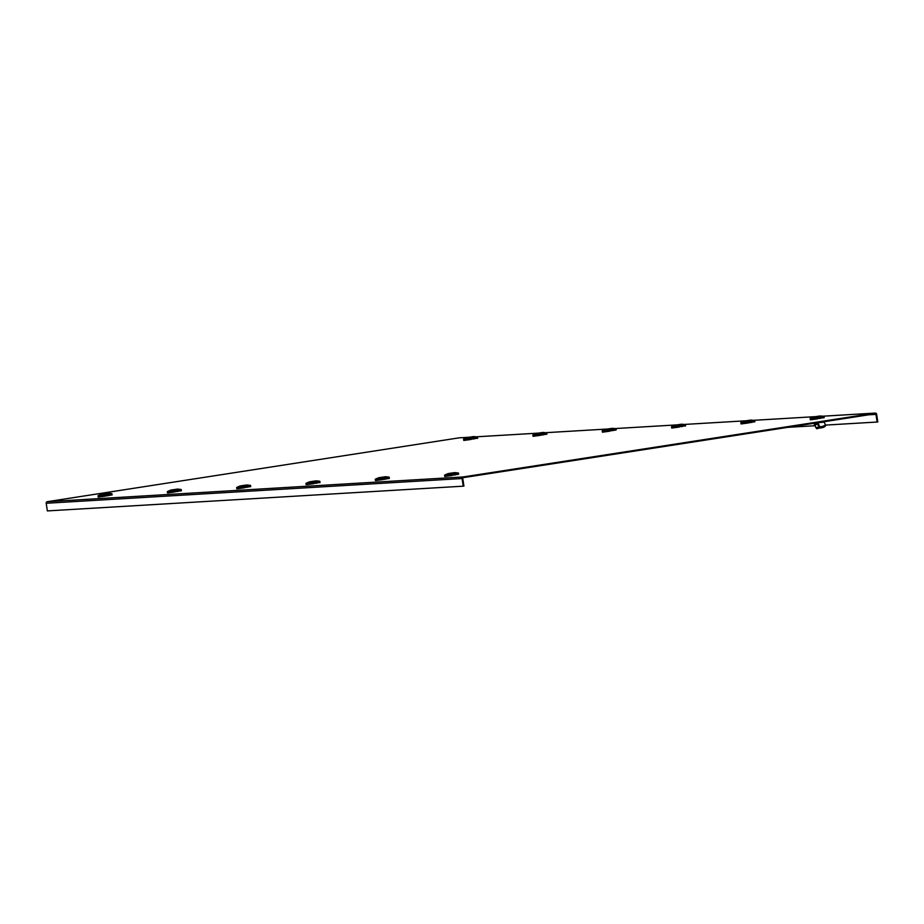 <?xml version="1.0" encoding="UTF-8"?>
<svg xmlns="http://www.w3.org/2000/svg" width="924" height="924" viewBox="0 0 924 924"><rect width="100%" height="100%" fill="white"/><g stroke="black" fill="none" stroke-linecap="round" stroke-linejoin="round"><path stroke-width="1.39" d="M459.447 437.826A1.409 1.374 86.6 0 0 459.193 437.837L47.355 501.674A1.409 1.374 86.6 0 0 46.2 503.268L47.355 510.914L463.236 486.174L463.917 486.07L462.762 478.424A0.705 0.693 -93.4 0 1 463.34 477.627L875.178 413.802A0.705 0.693 -93.4 0 1 875.964 414.391L877.119 422.025L877.8 421.922L876.645 414.287A1.409 1.374 86.6 0 0 875.074 413.109L463.236 476.934A1.409 1.374 86.6 0 0 462.081 478.528L463.236 486.174M787.802 427.338L814.899 425.733L816.689 428.748L819.68 427.974L818.964 427.027L820.05 426.773A6.318 3.199 -2 0 0 825.455 424.774L825.49 425.976A6.318 3.199 178 0 1 821.309 427.858A6.318 3.199 178 0 1 820.096 427.985L818.19 423.1L816.735 423.134L818.029 422.499M825.467 425.098L877.119 422.025M821.332 418.11L819.911 418.422M824.173 417.486L813.201 419.334M447.655 475.999L452.079 475.271M454.354 475.075L455.786 474.763M752.021 422.233L750.588 422.545M747.851 422.973L743.889 423.458M378.343 480.122L382.305 479.625M385.042 479.198L386.463 478.886M682.709 426.357L681.277 426.669M671.563 426.645L685.296 424.578L681.612 424.185L674.982 425.19L671.505 426.796L685.4 424.693L685.562 425.733L674.578 427.581M309.032 484.245L313.455 483.518M315.731 483.321L317.151 483.009M613.386 430.48L611.942 430.63M609.228 431.219L605.266 431.704M239.709 488.357L243.67 487.872M246.396 487.283L247.84 487.133M544.074 434.603L542.654 434.904M539.905 435.343L535.943 435.828M170.397 492.48L174.359 491.995M177.108 491.568L178.528 491.256M474.763 438.727L473.342 439.027M463.629 439.016L477.362 436.937L473.666 436.555L467.036 437.56L463.559 439.154L477.454 437.064L477.616 438.103L466.632 439.951M101.086 496.604L105.509 495.888M107.785 495.691L109.217 495.38M813.605 416.943L820.235 415.939L813.605 416.943L810.198 418.399L818.433 417.29L823.931 416.331L820.235 415.939M815.753 416.597L818.11 416.331L815.753 416.597M810.313 419.6L810.129 418.549L824.023 416.447L824.185 417.498M811.722 419.635L810.336 419.808M817.728 418.815L810.718 419.785M822.845 417.867L824.208 417.694M815.649 426.692L814.46 425.017L814.933 425.745L817.232 423.608L818.964 427.027L815.973 427.812M814.471 423.204L814.933 425.745M824 421.725L825.455 424.774M814.194 423.25L814.46 425.017M750.253 422.638L748.313 422.742M740.886 422.522L754.619 420.455L750.923 420.062L744.294 421.067L740.817 422.672L754.712 420.57L754.873 421.621L750.253 422.649M750.923 420.062L744.294 421.067M746.442 420.72L748.786 420.443L746.442 420.72M740.99 423.723L740.817 422.672M742.411 423.758L741.025 423.931M748.417 422.938L741.394 423.908M754.896 421.818L753.487 421.898M681.612 424.185L674.982 425.19M677.13 424.844L679.475 424.566L677.13 424.844M673.042 427.708L671.713 428.055L671.505 426.796M679.094 427.061L672.083 428.031M684.199 426.022L685.573 425.941M602.252 430.769L615.985 428.701L612.3 428.309L605.67 429.313L602.252 430.769L616.089 428.817L616.25 429.856L609.69 430.988M612.3 428.309L605.67 429.313M607.819 428.967L610.163 428.69L607.819 428.967M603.73 431.831L602.402 432.178L602.194 430.919M609.782 431.185L602.771 432.155M614.876 430.238L616.239 429.868M542.307 434.996L540.378 435.1M546.916 433.98L542.307 435.019M536.347 433.437L542.977 432.432L536.347 433.437L532.94 434.892L541.175 433.783L546.673 432.813L542.977 432.432M538.507 433.09L540.852 432.813L538.507 433.09M533.056 436.093L532.882 435.031L546.777 432.94L546.927 433.98M534.476 436.116L533.079 436.301M540.471 435.308L533.46 436.278M545.587 434.361L546.95 434.188M473.666 436.555L467.036 437.56M469.184 437.214L471.54 436.937L469.184 437.214M463.744 440.217L463.559 439.154M465.153 440.24L463.767 440.425M471.159 439.431L464.148 440.401M477.639 438.311L476.23 438.392M444.652 475.063L458.373 472.984L454.689 472.591L448.059 473.596L444.652 475.063L458.477 473.1L458.639 474.151L451.593 475.34M454.689 472.591L448.059 473.596M450.207 473.25L452.552 472.984L450.207 473.25M444.756 476.253L444.583 475.202M446.119 476.114L444.791 476.461M452.171 475.467L445.16 476.438M457.264 474.532L458.627 474.162M384.696 479.29L382.767 479.394M389.304 478.262L384.707 479.302M378.748 477.72L385.377 476.715L378.748 477.72L375.329 479.186L383.576 478.066L389.062 477.107L385.377 476.715M380.896 477.373L383.241 477.107L380.896 477.373M375.444 480.376L375.271 479.325L389.166 477.223L389.327 478.274M376.865 480.411L375.479 480.584M382.859 479.591L375.849 480.561M387.988 478.655L389.339 478.47M306.017 483.31L319.75 481.231L316.054 480.838L309.424 481.843L306.017 483.31L319.854 481.346L320.004 482.397L312.959 483.587M316.054 480.838L309.424 481.843M311.584 481.496L313.929 481.231L311.584 481.496M305.959 483.448L306.156 484.707L307.553 484.534M313.548 483.714L306.537 484.684M320.027 482.594L318.63 482.686M249.653 486.74L244.132 487.641M240.113 485.966L246.743 484.961L240.113 485.966L236.706 487.433L244.941 486.313L250.439 485.354L246.743 484.961M242.273 485.62L244.617 485.354L242.273 485.62M238.184 488.484L236.844 488.831L236.648 487.572L250.543 485.47L250.716 486.717M244.236 487.837L237.225 488.808M167.394 491.556L181.127 489.477L177.431 489.085L170.801 490.09L167.394 491.556L181.22 489.593L181.381 490.644L174.821 491.764M177.431 489.085L170.801 490.09M172.95 489.743L175.294 489.477L172.95 489.743M167.498 492.746L167.325 491.695M168.873 492.608L167.533 492.954M174.925 491.961L167.914 492.931M181.404 490.84L180.041 491.014M107.438 495.784L105.024 495.957M112.058 494.756L107.45 495.795M101.49 494.213L108.12 493.208L101.49 494.213L98.083 495.668L106.318 494.559L111.804 493.601L108.12 493.208M103.638 493.866L105.983 493.601L103.638 493.866M98.187 496.869L98.013 495.818L111.908 493.716L112.07 494.767M99.607 496.904L98.221 497.077M105.602 496.084L98.591 497.054M110.73 495.137L112.081 494.964M868.525 414.83L875.964 414.391M46.2 503.268L462.081 478.528M47.355 501.674L463.236 476.934M459.193 437.837L468.618 437.283M537.987 433.148L476.819 436.786L537.93 433.16M607.299 429.025L546.142 432.663L607.241 429.036M676.622 424.901L615.453 428.54L676.564 424.913M684.788 424.416L745.876 420.79M815.245 416.655L754.076 420.293L815.187 416.666M823.411 416.181L875.074 413.109M818.433 417.29A8.778 1.732 -98.8 0 0 817.625 416.412M814.737 424.994L816.735 423.134M818.052 422.649L824.139 422.176M749.121 421.413A8.778 1.732 -98.8 0 0 748.301 420.536M679.81 425.537A8.778 1.732 -98.8 0 0 678.99 424.659M610.487 429.66A8.778 1.732 -98.8 0 0 609.678 428.782M541.175 433.783A8.778 1.732 -98.8 0 0 540.367 432.906M471.864 437.907A8.778 1.732 -98.8 0 0 471.055 437.029M452.887 473.943A8.778 1.732 -98.8 0 0 452.067 473.076M383.576 478.066A8.778 1.732 -98.8 0 0 382.755 477.2M314.252 482.189A8.778 1.732 -98.8 0 0 313.444 481.323M244.941 486.313A8.778 1.732 -98.8 0 0 244.132 485.447M175.629 490.436A8.778 1.732 -98.8 0 0 174.821 489.57M106.318 494.559A8.778 1.732 -98.8 0 0 105.498 493.682M459.32 437.826L468.676 437.271M684.765 424.416L745.934 420.778M823.388 416.17L875.201 413.086"/></g></svg>
